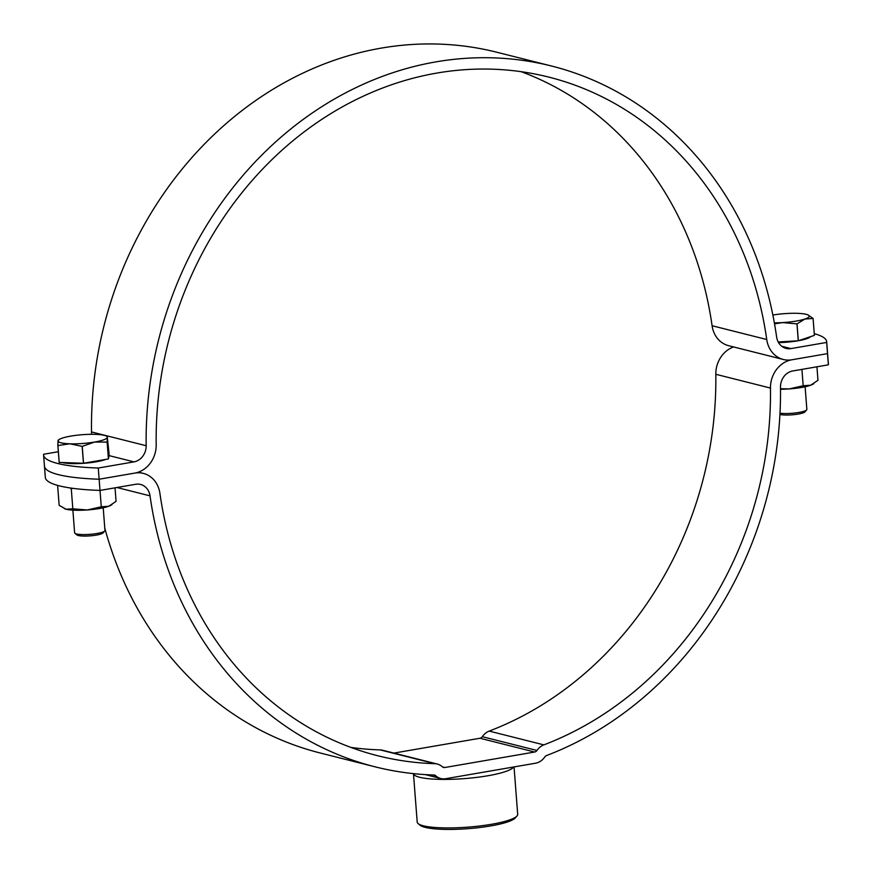 <?xml version="1.0" encoding="UTF-8"?>
<svg xmlns="http://www.w3.org/2000/svg" width="872" height="872" viewBox="0 0 872 872"><rect width="100%" height="100%" fill="white"/><g stroke="black" fill="none" stroke-linecap="round" stroke-linejoin="round"><path stroke-width="1.31" d="M44.483 465.452A114.112 20.285 -4.4 0 0 44.461 466.193A114.112 20.285 -4.4 0 0 99.136 479.229L99.997 490.424A114.112 20.285 175.6 0 1 45.322 477.387L44.461 466.193A114.112 20.285 175.6 0 0 99.136 479.229L134.822 473.082L99.136 479.229L98.274 468.035A114.112 20.285 175.6 0 1 43.6 454.999A114.112 20.285 175.6 0 1 43.622 454.258L58.337 451.718M828.378 364.823A114.112 20.285 -4.4 0 0 828.4 364.082L826.678 341.693A114.112 20.285 -4.4 0 1 826.656 342.434L827.517 353.629L791.831 359.787L827.517 353.629A114.112 20.285 -4.4 0 0 827.539 352.888A114.112 20.285 175.6 0 1 827.517 353.629L828.378 364.823L792.692 370.982A15.216 13.233 104.1 0 0 780.484 387.135A361.346 314.182 -75.9 0 1 546.482 755.577A3.804 3.303 104.1 0 0 544.76 756.983A15.216 13.233 -75.9 0 1 535.517 763.218L445.701 778.707A15.216 13.233 -75.9 0 1 440.829 778.533A15.216 13.233 -75.9 0 1 435.749 775.775A3.804 3.303 104.1 0 0 433.864 775.001A361.346 314.182 -75.9 0 1 375.015 766.815A361.346 314.182 -75.9 0 1 150.028 495.852A15.216 13.233 104.1 0 0 140.555 484.451A15.216 13.233 104.1 0 0 135.683 484.276L99.997 490.424L101.283 506.796L87.222 509.967L72.823 508.801L66.152 509.237L59.154 505.357L57.617 485.432M766.739 339.513A26.629 23.152 -75.9 0 0 783.318 359.482A26.629 23.152 -75.9 0 0 791.831 359.787A26.629 23.152 104.1 0 0 770.467 388.062A349.934 304.263 -75.9 0 1 543.856 744.873A15.216 13.233 104.1 0 0 536.967 750.465A3.804 3.303 -75.9 0 1 534.656 752.024L444.84 767.513A3.804 3.303 -75.9 0 1 442.344 766.782A15.216 13.233 104.1 0 0 437.264 764.025A15.216 13.233 104.1 0 0 434.79 763.676A349.934 304.263 -75.9 0 1 377.794 755.752A349.934 304.263 -75.9 0 1 159.914 493.345A26.629 23.152 104.1 0 0 143.335 473.387A26.629 23.152 104.1 0 0 134.822 473.082A26.629 23.152 -75.9 0 0 156.186 444.796A349.934 304.263 104.1 0 1 548.859 77.118A349.934 304.263 104.1 0 1 766.739 339.513L712.086 325.736A349.934 304.263 104.1 0 0 521.162 71.678M437.264 764.025L382.612 750.247A15.216 13.233 104.1 0 0 380.138 749.898A349.934 304.263 -75.9 0 1 350.838 747.402M375.015 766.815L320.362 753.037A361.346 314.182 -75.9 0 1 104.76 527.963M733.592 346.947A26.629 23.152 104.1 0 0 715.814 374.284A349.934 304.263 -75.9 0 1 489.203 731.096A15.216 13.233 104.1 0 0 482.314 736.687A3.804 3.303 -75.9 0 1 480.003 738.246L393.915 753.092M516.987 815.996L515.265 817.947A48.494 8.622 175.6 0 1 475.6 827.986A48.494 8.622 175.6 0 1 425.176 827.365A48.494 8.622 175.6 0 1 420.151 825.272L418.146 823.604A50.402 8.96 -4.4 0 0 423.367 825.795A50.402 8.96 -4.4 0 0 475.774 826.427A50.402 8.96 -4.4 0 0 516.987 815.996A50.402 8.96 -4.4 0 0 517.696 814.328L514.044 766.924M513.63 766.989A50.402 8.96 175.6 0 1 473.333 777.78A50.402 8.96 175.6 0 1 419.639 777.279A50.402 8.96 175.6 0 1 413.47 773.628L417.198 822.056A50.402 8.96 -4.4 0 0 418.146 823.604M826.656 342.434L790.969 348.593A15.216 13.233 -75.9 0 1 786.097 348.408A15.216 13.233 -75.9 0 1 776.625 337.006A361.346 314.182 104.1 0 0 551.638 66.043A361.346 314.182 104.1 0 0 146.169 445.723A15.216 13.233 -75.9 0 1 133.961 461.877L98.274 468.035M826.678 341.693A114.112 20.285 -4.4 0 0 814.263 333.649M783.318 359.482L728.665 345.704A26.629 23.152 -75.9 0 1 712.086 325.736M551.638 66.043L496.986 52.276A361.346 314.182 104.1 0 0 91.516 431.945A15.216 13.233 -75.9 0 1 91.386 434.311M59.165 462.411L57.868 445.538A28.525 5.069 -4.4 0 0 57.901 445.548L59.198 462.422A28.525 5.069 -4.4 0 0 59.198 462.422L83.45 463.25A28.525 5.069 -4.4 0 0 83.527 463.25L108.422 458.955A28.525 5.069 -4.4 0 0 108.455 458.945L109.098 453.822L107.311 437.352A24.721 4.393 -4.4 0 0 105.97 435.913A24.721 4.393 -4.4 0 0 104.291 435.357A24.721 4.393 -4.4 0 0 95.473 434.365A24.721 4.393 -4.4 0 0 70.828 436.098A24.721 4.393 -4.4 0 0 59.143 439.51A24.721 4.393 -4.4 0 0 58.021 440.818L58.5 440.415M62.326 462.531A24.721 4.393 -4.4 0 0 96.029 461.844A24.721 4.393 -4.4 0 0 105.654 459.435M108.619 457.637A24.721 4.393 -4.4 0 0 108.837 456.972L108.782 456.296M72.877 510.131L74.621 532.803A15.216 2.703 -4.4 0 0 74.905 533.272A15.216 2.703 -4.4 0 0 97.075 533.479A15.216 2.703 -4.4 0 0 104.749 530.972A15.216 2.703 -4.4 0 0 104.956 530.47L103.212 507.798M74.905 533.272L76.91 534.928A13.309 2.365 -4.4 0 0 96.302 535.114A13.309 2.365 -4.4 0 0 103.016 532.923L104.749 530.972M108.422 458.955L107.114 442.082A28.525 5.069 -4.4 0 0 107.158 442.06L108.455 458.945M83.45 463.25L82.153 446.377A28.525 5.069 -4.4 0 0 82.23 446.366L83.527 463.25M57.868 445.538L58.021 440.818A24.721 4.393 -4.4 0 0 69.858 443.804L57.901 445.548M82.153 446.377L69.858 443.804A24.721 4.393 -4.4 0 0 94.503 442.071L82.23 446.366M107.114 442.082L94.503 442.071A24.721 4.393 -4.4 0 0 107.311 437.352L107.158 442.06M807.941 314.912L813.096 318.476A28.525 5.069 -4.4 0 0 813.096 318.476L804.9 319.032A24.721 4.393 -4.4 0 0 809.151 316.558A24.721 4.393 -4.4 0 0 807.875 314.879A24.721 4.393 -4.4 0 0 806.807 314.487A24.721 4.393 -4.4 0 0 786.479 313.517A24.721 4.393 -4.4 0 0 772.865 315.043M778.554 342.587A24.721 4.393 -4.4 0 0 784.179 342.369A24.721 4.393 -4.4 0 0 798.196 340.767M798.392 340.734A24.721 4.393 -4.4 0 0 810.448 336.69M780.004 413.197A15.216 2.703 -4.4 0 0 790.512 413.393A15.216 2.703 -4.4 0 0 806.644 409.938A15.216 2.703 -4.4 0 0 806.862 409.437L805.118 386.765M779.939 414.407A13.309 2.365 -4.4 0 0 790.806 414.909A13.309 2.365 -4.4 0 0 804.921 411.889L806.644 409.938M813.086 318.498A28.525 5.069 -4.4 0 0 813.096 318.487L814.394 335.36A28.525 5.069 -4.4 0 1 814.394 335.371L813.086 318.498M778.206 341.977L798.272 340.767L796.964 323.883A28.525 5.069 -4.4 0 0 797.03 323.872L798.338 340.756L814.394 335.371M796.964 323.883L782.653 322.586L774.532 323.839M774.347 322.825A24.721 4.393 -4.4 0 0 782.653 322.586A24.721 4.393 -4.4 0 0 804.9 319.032L797.03 323.872M70.087 487.939L71.286 488.876L72.823 508.801M71.286 488.876L72.845 488.331M115.028 487.83L116.074 501.346L108.847 506.229L101.283 506.796M64.321 508.616A24.721 4.393 -4.4 0 0 64.474 508.681A24.721 4.393 -4.4 0 0 66.152 509.237A24.721 4.393 -4.4 0 0 87.222 509.967A24.721 4.393 -4.4 0 0 108.847 506.229A24.721 4.393 -4.4 0 0 111.289 505.084L111.965 504.648M801.924 369.39L803.188 385.762L789.127 388.923L780.505 388.716M816.933 366.796L817.969 380.301L810.742 385.195L803.188 385.762M780.505 389.25A24.721 4.393 -4.4 0 0 789.127 388.923A24.721 4.393 -4.4 0 0 810.742 385.195A24.721 4.393 -4.4 0 0 813.195 384.051L813.87 383.615M150.028 495.852L116.913 487.513M435.749 775.775L432.49 774.957M770.467 388.062L715.814 374.284M543.856 744.873L489.203 731.096M536.967 750.465L482.314 736.687M534.656 752.024L480.003 738.246M444.84 767.513L442.529 766.935M434.79 763.676L380.138 749.898M133.961 461.877L108.88 455.555M790.969 348.593L781.737 346.26M146.169 445.723L91.516 431.945M440.829 778.533L425.253 774.609M143.335 473.387L138.408 472.144M43.6 454.999L44.461 466.193M105.97 435.913L107.594 436.632M59.143 439.51L58.228 440.109"/></g></svg>
